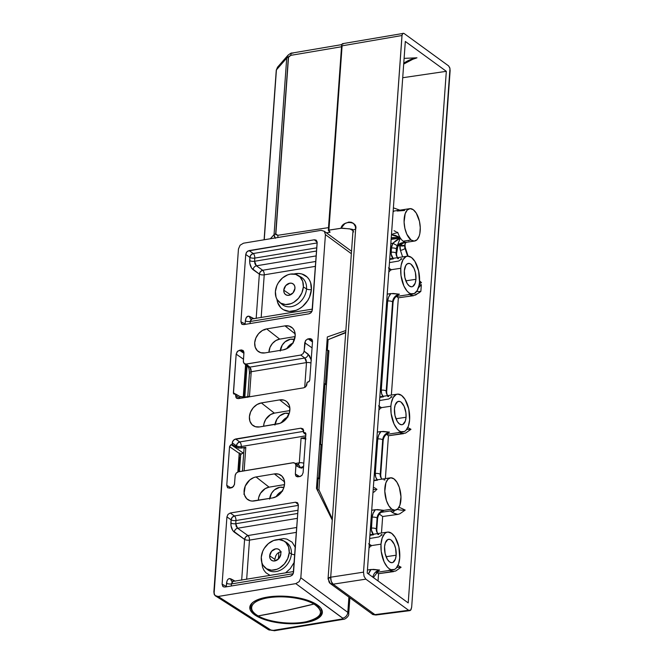 <?xml version="1.0" encoding="UTF-8"?>
<svg xmlns="http://www.w3.org/2000/svg" width="664" height="664" viewBox="0 0 664 664"><rect width="100%" height="100%" fill="white"/><g stroke="black" fill="none" stroke-linecap="round" stroke-linejoin="round"><path stroke-width="1" d="M275.485 238.268L274.356 236.575L274.058 234.633L270.348 238.749L274.058 234.633A3.635 1.361 4.1 0 1 275.676 233.969L277.884 235.288A3.635 1.801 81.4 0 0 278.067 237.471A3.635 1.801 -98.6 0 1 277.884 235.288L328.506 227.636L328.506 228.516L341.719 45.517L328.506 227.636L277.884 235.288L275.809 234.583L288.549 56.755L290.774 55.361L341.47 46.754L290.774 55.361A3.635 1.784 -99.6 0 1 291.994 53.062A3.635 1.784 -99.6 0 1 292.841 53.286M406.119 242.435A7.271 6.018 -135.6 0 0 404.749 245.298L405.38 243.124L406.501 242.26L404.16 242.609L406.501 242.26A16.368 7.81 81.4 0 0 406.708 242.236L414.61 241.04A16.368 7.81 -98.6 0 1 411.091 239.994L403.189 241.19A16.368 7.81 81.4 0 0 406.185 242.277L400.226 243.389L397.313 245.672L400.351 238.027A16.368 7.81 81.4 0 0 403.189 241.19L411.091 239.994A16.368 7.81 -98.6 0 1 404.11 222.465A16.368 7.81 -98.6 0 1 409.746 208.67A16.368 7.81 -98.6 0 1 413.265 209.716A16.368 7.81 -98.6 0 1 420.246 227.254A16.368 7.81 -98.6 0 1 414.61 241.04M369.906 535.342L373.558 534.786L371.4 530.055L372.147 517.206L373.135 513.255L375.409 509.686L371.707 510.242L377.426 509.579L383.9 510.35L391.801 509.163A16.368 7.81 -98.6 0 1 384.813 491.626A16.368 7.81 -98.6 0 1 390.449 477.831A16.368 7.81 -98.6 0 1 393.968 478.877A16.368 7.81 -98.6 0 1 400.956 496.415A16.368 7.81 -98.6 0 1 395.321 510.209A16.368 7.81 -98.6 0 1 391.801 509.163L383.9 510.35L380.696 511.952M377.716 571.281L379.617 570.069L371.068 569.471A10.915 8.673 -54 0 0 368.47 573.986L371.068 569.471L367.424 570.019L373.409 569.363L379.617 570.069L376.671 571.646M369.931 547.07L369.01 547.875L369.931 547.07M371.516 545.592L370.728 546.339L371.516 545.592L381.003 544.165L371.516 545.592A7.271 2.722 4.1 0 1 369.159 545.758A7.271 2.722 -175.9 0 0 371.516 545.592L370.819 545.086L371.516 545.592M399.728 557.793A19.098 9.113 -98.6 0 1 393.204 569.861A19.098 9.113 -98.6 0 1 381.003 544.165L382.198 537.923L384.639 533.673L386.216 532.511L387.95 532.055L391.635 533.316L395.121 537.267L398.856 546.829L399.728 557.793L398.533 564.035L396.093 568.293L394.516 569.455L390.947 569.637L389.096 568.641L387.295 566.973L384.107 561.885L381.227 551.444L381.003 544.165A19.098 9.113 -98.6 0 1 387.527 532.096A19.098 9.113 -98.6 0 1 399.728 557.793M373.824 480.719L377.526 480.163L375.724 477.209L375.284 473.465L377.758 438.979L378.729 435.069L380.962 431.525L377.31 432.073L383.302 431.417L389.502 432.123L386.556 433.7M379.816 409.124L378.895 409.929L379.816 409.124M381.41 407.646L380.613 408.393L381.41 407.646L390.888 406.219L381.41 407.646L380.704 407.14L381.41 407.646A7.271 2.722 4.1 0 1 379.053 407.812A7.271 2.722 -175.9 0 0 381.41 407.646M409.613 419.847A19.098 9.113 -98.6 0 1 403.098 431.915A19.098 9.113 -98.6 0 1 390.888 406.219L391.32 402.907L393.171 397.553L396.101 394.565L397.844 394.109L401.521 395.37L405.007 399.321L408.742 408.883L409.613 419.847L408.418 426.089L405.978 430.347L404.401 431.509L400.84 431.691L398.989 430.695L397.188 429.027L394.001 423.939L391.121 413.498L390.888 406.219A19.098 9.113 -98.6 0 1 397.412 394.15A19.098 9.113 -98.6 0 1 409.613 419.847M379.8 397.396L383.443 396.84L381.684 393.901L381.252 390.2L387.643 301.033L388.614 297.123L390.847 293.579L387.203 294.127L393.188 293.471L399.396 294.177L396.441 295.754M389.71 271.178L388.789 271.983L389.71 271.178M391.295 269.7L390.498 270.447L391.295 269.7L400.782 268.273L391.295 269.7L390.59 269.194L391.295 269.7A7.271 2.722 4.1 0 1 388.938 269.866A7.271 2.722 -175.9 0 0 391.295 269.7M419.507 281.901A19.098 9.113 -98.6 0 1 412.983 293.969A19.098 9.113 -98.6 0 1 400.782 268.273L401.205 264.961L403.056 259.607L405.994 256.619L407.729 256.163L411.406 257.424L414.892 261.375L418.627 270.937L419.507 281.901L419.075 285.221L417.224 290.566L414.286 293.563L410.726 293.745L408.875 292.749L407.073 291.081L403.886 285.993L401.006 275.552L400.782 268.273A19.098 9.113 -98.6 0 1 407.298 256.204A19.098 9.113 -98.6 0 1 419.507 281.901M384.572 546.762A11.819 5.644 -98.6 0 1 388.606 539.293A11.819 5.644 -98.6 0 1 396.159 555.195L386.066 556.714L396.159 555.195L395.619 548.414L394.233 544.231L391.146 540.048L390 539.434L387.801 539.541L385.311 542.903L384.572 546.762L385.112 553.552L387.419 559.47L389.585 561.918L391.86 562.698L392.93 562.416L395.42 559.063L396.159 555.195A11.819 5.644 -98.6 0 1 392.125 562.674A11.819 5.644 -98.6 0 1 384.572 546.762M394.457 408.816A11.819 5.644 -98.6 0 1 398.491 401.346A11.819 5.644 -98.6 0 1 406.053 417.249L395.952 418.768L406.053 417.249L405.911 412.751L404.127 406.285L401.039 402.102L399.894 401.488L397.686 401.596L395.196 404.957L394.457 408.816L394.997 415.606L397.313 421.524L399.471 423.972L401.745 424.752L402.824 424.47L405.306 421.117L406.053 417.249A11.819 5.644 -98.6 0 1 402.01 424.728A11.819 5.644 -98.6 0 1 394.457 408.816M404.343 270.87A11.819 5.644 -98.6 0 1 408.385 263.401A11.819 5.644 -98.6 0 1 415.938 279.303L405.845 280.822L415.938 279.303L415.398 272.522L414.012 268.339L410.925 264.156L409.779 263.542L407.572 263.649L405.754 265.509L404.343 270.87L404.891 277.66L407.198 283.578L409.356 286.026L411.638 286.806L412.709 286.524L415.199 283.171L415.938 279.303A11.819 5.644 -98.6 0 1 411.904 286.782A11.819 5.644 -98.6 0 1 404.343 270.87M353.704 231.894A5.453 2.042 4.1 0 1 353.007 230.773A5.453 2.042 4.1 0 1 355.647 229.254C358.228 221.021 342.724 219.958 340.997 228.258L328.896 230.117L342.101 45.841L401.986 35.507L363.515 572.152L402.069 34.877L402.973 33.283L404.011 33.441L448.59 65.885L449.968 68.458L411.663 607.195L411.016 609.668L410.178 610.523L408.634 610.291L365.831 579.149L364.046 576.294L363.515 572.152L330.705 577.207L355.647 229.254L355.406 226.524L353.456 223.37L351.314 222.241L348.774 222.075L344.873 223.602L340.997 228.258L349.712 228.839L353.016 230.607L350.924 229.088L342.159 228.134L328.589 230.201L329.85 231.753M328.506 230.64L328.896 230.117L328.506 230.64L330.041 232.3L326.497 232.832L330.041 232.3L328.863 230.391M391.37 395.063L398.342 297.804L396.491 296.451L398.342 297.804L391.37 395.063M385.377 478.595L388.448 435.75L386.597 434.397L388.448 435.75L385.377 478.595M378.04 580.95L378.563 573.696L376.712 572.343L378.563 573.696L378.04 580.95M382.663 516.492L379.36 514.085L382.663 516.492L381.476 533.009L382.663 516.492L397.777 514.409L382.663 516.492M405.314 41.467L367.209 573.065L408.219 602.912L446.324 71.322L405.314 41.467L446.324 71.322L402.708 77.73L446.324 71.322L408.219 602.912L367.209 573.065L405.314 41.467M328.896 230.117L342.101 45.841L401.986 35.507L402.674 33.507L404.011 33.441L448.59 65.885L449.785 67.794L450.134 70.55L411.663 607.195L410.626 610.191L408.634 610.291L365.831 579.149L333.104 584.187L374.936 614.632L408.634 610.291L374.936 614.632L333.104 584.187L365.831 579.149L364.046 576.294L363.515 572.152L330.705 577.207L355.647 229.254A5.453 2.042 -175.9 0 0 352.999 230.79L352.725 229.462L350.924 229.088L352.991 229.686M342.89 43.758L341.711 44.347L343.172 43.94M276.257 70.235A3.635 1.369 -175.8 0 0 276.257 70.243L276.423 69.869A3.635 1.369 -175.8 0 0 276.257 70.235L277.544 67.189L276.423 69.886L277.544 67.189L287.902 55.32C290.276 53.469 291.645 52.713 292.019 53.062A3.635 1.784 80.4 0 0 290.774 55.361L288.334 57.428A3.635 1.361 -175.9 0 0 286.715 58.092A3.635 1.361 4.1 0 1 288.334 57.428L275.676 233.969A3.635 1.361 -175.9 0 0 274.058 234.633L286.715 58.092L276.423 69.886L264.247 239.762L276.423 69.886L286.715 58.092L288.002 55.203M389.884 268.712L388.407 267.924L389.884 268.712M379.999 406.658L378.522 405.87L379.999 406.658M370.105 544.604L368.628 543.816L370.105 544.604M408.318 60.615L411.365 59.752M414.22 58.797L416.967 57.809L404.102 58.366L416.967 57.809A32.735 26.029 -54 0 0 403.753 63.221A32.735 26.029 126 0 1 416.967 57.809L412.809 59.279L403.687 64.068M415.448 295.123L420.868 291.363L421.349 284.632L418.386 287.919L421.349 284.632L419.125 284.939L421.349 284.632L420.868 291.363L419.142 292.774L413.456 295.712L398.342 297.804L413.456 295.712L408.816 294.193M405.563 433.069L410.974 429.309L407.787 427.525L410.974 429.309L405.563 433.069L388.448 435.75L403.563 433.658L398.931 432.139M399.778 513.82L405.189 510.06L400.209 507.728L405.189 510.06L399.778 513.82L397.777 514.409L393.146 512.89L390.316 510.956L392.059 512.226A3.635 2.888 -54 0 0 394.831 510.284A3.635 2.888 126 0 1 392.059 512.226A10.915 4.084 -175.9 0 0 397.777 514.409M395.678 571.015L401.089 567.255L397.902 565.471L401.089 567.255L395.678 571.015L378.563 573.696L393.677 571.604L389.046 570.086M419.548 280.756L421.482 282.681L419.283 284.001L421.482 282.681L419.548 280.756M373.782 492.223L375.392 490.862L373.782 492.223M376.173 490.115L376.961 489.368L376.173 490.115M376.264 488.853L376.961 489.368L376.264 488.853M374.114 487.584L375.567 488.372L374.114 487.584M393.968 478.877L390.814 477.798L387.975 479.184L385.884 482.828L384.805 491.244L386.44 500.598L388.813 505.777L391.801 509.163L394.955 510.242L397.794 508.856L399.886 505.213L400.965 496.796L399.33 487.442L396.956 482.271L393.968 478.877M391.121 239.413L400.351 238.027A16.368 7.81 81.4 0 0 403.189 241.19A16.368 7.81 81.4 0 0 406.185 242.277C402.176 242.294 399.213 243.422 397.313 245.672L397.844 246.228L397.313 245.672L400.351 238.027L396.582 240.119L392.831 243.256L390.822 243.555L392.831 243.256L397.313 245.672A7.271 5.785 -54 0 0 396.383 248.867A3.635 1.361 4.1 0 1 396.848 249.622A3.635 1.361 -175.9 0 0 396.383 248.867A7.271 5.785 126 0 1 397.313 245.672L392.831 243.256A10.915 8.673 -54 0 0 391.445 248.046L392.831 243.256L400.351 238.027L391.121 239.413M400.06 237.571L391.154 238.907L400.06 237.571L395.395 235.371L391.453 234.766L400.06 237.571A16.368 7.81 81.4 0 1 397.836 232.624A16.368 7.81 81.4 0 0 400.06 237.571L391.669 237.571L400.06 237.571M396.889 232.109L397.836 232.624L396.889 232.109M394.051 230.74L395.952 231.612L394.051 230.74M411.091 239.994L414.245 241.082L417.083 239.696L419.175 236.052L419.839 233.537L420.262 227.636L419.457 221.303L416.253 213.102L413.265 209.716L410.111 208.637L407.273 210.023L405.181 213.667L404.094 222.083L404.899 228.416L406.816 234.201L411.091 239.994M379.567 400.558L388.747 398.989L392.034 396.798L390.947 396.682M389.461 262.612L398.632 261.043L401.927 258.852L400.84 258.736M389.685 259.45L393.337 258.894L391.179 254.163L391.445 248.046A3.635 1.361 4.1 0 1 396.383 248.867L396.084 253.075A3.635 1.361 4.1 0 1 396.549 253.806L396.549 253.806A3.635 1.361 -175.9 0 0 396.084 253.075A7.271 5.785 -54 0 0 397.694 257.649A7.271 5.785 126 0 1 396.084 253.075L396.383 248.867A3.635 1.361 -175.9 0 0 391.445 248.046L391.137 252.254A3.635 1.361 4.1 0 1 396.084 253.075A3.635 1.361 -175.9 0 0 391.137 252.254A10.915 8.673 -54 0 0 392.872 258.379M369.682 538.504L378.862 536.935L381.725 535.109M397.993 245.971L400.002 245.663L400.45 250.361L402.616 256.91L400.45 250.361A3.635 1.079 -18.3 0 0 405.04 248.427L407.605 256.171L405.04 248.427A3.635 1.079 -18.3 0 0 405.33 247.747L405.33 247.763A3.635 1.079 161.7 0 1 405.04 248.427A3.635 1.079 161.7 0 1 400.45 250.361A10.915 9.022 -135.6 0 1 400.002 245.663L397.993 245.971M393.121 211.559L393.694 211.467M409.779 610.648L376.04 614.997L374.936 614.632A5.453 2.507 82.7 0 0 376.04 614.997C373.458 614.764 372.155 614.432 372.13 613.992A5.453 4.341 -54 0 0 374.936 614.632L372.13 613.992L330.29 583.548L333.104 584.187A5.453 4.341 126 0 1 330.29 583.548A5.453 4.341 126 0 1 328.763 579.846A5.453 2.042 4.1 0 1 328.058 578.742A5.453 2.042 4.1 0 1 330.705 577.207A5.453 2.731 81.2 0 0 333.104 584.187L331.245 581.34L330.705 577.207L328.058 578.742L352.999 230.79M287.869 55.361L286.715 58.092L274.058 234.633L275.187 237.953M341.769 44.994L342.101 45.824L341.769 44.994M330.041 232.3L329.137 231.097M402.674 33.507L342.416 43.708M391.461 234.633A7.271 2.166 161.7 0 1 397.836 232.624A7.271 2.166 161.7 0 0 391.461 234.633M406.501 242.26A16.368 7.81 81.4 0 0 406.708 242.236L406.094 242.451A7.271 6.018 -135.6 0 0 404.749 245.298A7.271 6.018 -135.6 0 0 405.04 248.427A7.271 6.018 44.4 0 1 404.749 245.298A3.635 1.76 -171.3 0 1 400.002 245.663L404.749 245.298C405.198 243.124 405.787 242.111 406.501 242.26L402.965 243.256L400.002 245.663C401.471 243.729 403.637 242.592 406.501 242.26M420.868 291.363A7.271 2.722 4.1 0 1 416.685 291.405A7.271 2.722 4.1 0 0 420.868 291.363M404.882 242.468L406.185 242.277L404.882 242.468M398.558 244.319L403.587 242.709M397.205 211.011L404.666 210.48M379.617 570.069A7.271 5.785 -54 0 0 372.869 577.19A7.271 5.785 126 0 1 379.617 570.069M389.685 570.393A10.915 4.084 -175.9 0 0 393.677 571.604M401.089 567.255A7.271 2.722 4.1 0 1 396.914 567.297A7.271 2.722 -175.9 0 0 401.089 567.255M383.053 511.006L383.9 510.35A7.271 5.785 -54 0 0 377.094 518.028A3.635 1.361 4.1 0 1 377.559 518.783M383.9 510.35L375.409 509.686A10.915 8.673 -54 0 0 372.147 517.206A3.635 1.361 4.1 0 1 377.094 518.028A7.271 5.785 126 0 1 383.9 510.35M382.564 511.288C379.625 513.031 377.957 515.521 377.559 518.767A3.635 1.361 -175.9 0 0 377.094 518.028L376.305 528.967A3.635 1.361 4.1 0 1 376.778 529.698L376.778 529.698A3.635 1.361 -175.9 0 0 376.305 528.967A7.271 5.785 -54 0 0 377.924 533.541A7.271 5.785 126 0 1 376.305 528.967L377.094 518.028A3.635 1.361 -175.9 0 0 372.147 517.206L371.367 528.146A3.635 1.361 4.1 0 1 376.305 528.967A3.635 1.361 -175.9 0 0 371.367 528.146A10.915 8.673 -54 0 0 373.093 534.271M377.816 534.479L378.829 534.487M381.061 534.628L382.149 534.744M405.189 510.06A7.271 2.722 4.1 0 1 397.296 509.305A7.271 2.722 -175.9 0 0 405.189 510.06M373.193 489.492A7.271 2.722 -175.9 0 0 376.961 489.368A7.271 2.722 4.1 0 1 373.193 489.492M388.125 433.094C385.211 434.845 383.56 437.327 383.169 440.539A3.635 1.361 -175.9 0 0 382.696 439.809L380.231 474.295A3.635 1.361 -175.9 0 0 375.284 473.465L377.758 438.979A3.635 1.361 4.1 0 1 382.696 439.809A3.635 1.361 -175.9 0 0 377.758 438.979A10.915 8.673 -54 0 1 380.962 431.525L389.502 432.123A7.271 5.785 -54 0 0 382.696 439.809A7.271 5.785 126 0 1 389.502 432.123L387.635 433.326M380.696 475.042A3.635 1.361 -175.9 0 0 380.231 474.295L382.696 439.809A3.635 1.361 4.1 0 1 383.161 440.556M377.21 479.823A10.915 8.673 -54 0 1 375.284 473.465A3.635 1.361 4.1 0 1 380.231 474.295A3.635 1.361 4.1 0 1 380.696 475.026L380.696 475.026C380.854 477.541 381.377 478.943 382.265 479.225M380.231 474.295A7.271 5.785 -54 0 0 382.099 479.093A7.271 5.785 126 0 1 380.231 474.295M383.9 479.864L384.987 479.947L383.9 479.864M399.579 432.447A10.915 4.084 -175.9 0 0 403.563 433.658M410.974 429.309A7.271 2.722 4.1 0 1 406.8 429.351A7.271 2.722 -175.9 0 0 410.974 429.309M409.464 294.501A10.915 4.084 -175.9 0 0 413.456 295.712M398.01 295.148C395.097 296.899 393.445 299.381 393.055 302.593A3.635 1.361 -175.9 0 0 392.59 301.863L386.199 391.021A3.635 1.361 -175.9 0 0 381.252 390.2L387.643 301.033A3.635 1.361 4.1 0 1 392.59 301.863A3.635 1.361 -175.9 0 0 387.643 301.033A10.915 8.673 -54 0 1 390.847 293.579L399.396 294.177A7.271 5.785 -54 0 0 392.59 301.863A7.271 5.785 126 0 1 399.396 294.177L397.52 295.38M382.979 396.325A10.915 8.673 -54 0 1 381.252 390.2A3.635 1.361 4.1 0 1 386.199 391.021A3.635 1.361 4.1 0 1 386.664 391.752A3.635 1.361 -175.9 0 0 386.199 391.021L392.59 301.863A3.635 1.361 4.1 0 1 393.055 302.61M393.055 302.593L386.664 391.752C386.822 394.275 387.344 395.669 388.241 395.952M386.199 391.021A7.271 5.785 -54 0 0 387.809 395.595A7.271 5.785 126 0 1 386.199 391.021M387.701 396.532L388.714 396.541M398.126 258.005C397.238 257.723 396.707 256.321 396.549 253.806L397.844 246.228C398.126 245.257 399.587 244.227 402.235 243.14L406.185 242.277M397.595 258.587L398.599 258.595M419.474 282.3L421.482 282.681L419.474 282.3M408.194 240.517L408.7 240.708M276.257 70.251A3.635 1.361 4.1 0 1 276.423 69.886L276.423 69.869A3.635 1.361 -175.9 0 0 276.257 70.251L264.106 239.787M268.555 570.351A16.567 12.931 -55.7 0 0 282.988 568.608A16.567 12.931 -55.7 0 0 291.38 553.9A3.635 1.361 -175.9 0 0 294.135 554.664M283.561 305.432A16.666 13.006 -55.7 0 0 298.078 303.68A16.666 13.006 -55.7 0 0 306.511 288.89A3.635 1.361 -175.9 0 0 311.399 289.587A20.293 15.845 124.3 0 1 296.401 310.204A20.293 15.845 124.3 0 1 277.718 302.801M283.777 290.176L290.541 294.799L283.777 290.176L285.727 285.62L289.803 283.196L291.911 283.304L293.629 284.317L294.7 286.076L294.957 288.325A6.549 5.113 124.3 0 1 291.488 294.252A6.549 5.113 124.3 0 1 285.678 294.658A6.549 5.113 124.3 0 1 283.777 290.176A6.549 5.113 124.3 0 1 287.255 284.25A6.549 5.113 124.3 0 1 293.065 283.843A6.549 5.113 124.3 0 1 294.957 288.325L293.015 292.882L288.94 295.306L286.831 295.198L285.113 294.185L284.034 292.426L283.777 290.176M274.83 560.507L274.83 559.354L274.83 560.507M269.659 555.818L274.83 559.354L275.826 555.693L277.237 553.618L279.154 552.265L281.353 551.9L279.154 552.265L277.237 553.618L275.826 555.693L274.83 559.354L269.659 555.818L271.609 551.261L275.684 548.837L277.793 548.945L279.511 549.958L280.582 551.718L280.847 553.967A6.549 5.113 124.3 0 1 277.369 559.893A6.549 5.113 124.3 0 1 271.559 560.3A6.549 5.113 124.3 0 1 269.659 555.818A6.549 5.113 124.3 0 1 273.136 549.892A6.549 5.113 124.3 0 1 278.946 549.485A6.549 5.113 124.3 0 1 280.847 553.967L278.897 558.524L274.821 560.947L272.713 560.839L270.995 559.827L269.924 558.067L269.659 555.818M265.343 567.903L267.202 569.413A16.567 12.931 -55.7 0 0 282.15 569.181A16.567 12.931 -55.7 0 0 291.38 553.9L289.23 552.581A16.368 12.774 124.3 0 1 280.117 567.678A16.368 12.774 124.3 0 1 265.343 567.903A16.368 12.774 124.3 0 1 261.276 557.204A16.368 12.774 124.3 0 1 269.534 542.687A16.368 12.774 124.3 0 1 283.777 540.936A16.368 12.774 124.3 0 1 289.23 552.581L291.38 553.9A16.567 12.931 -55.7 0 0 285.86 542.114L283.777 540.936M279.461 302.261L282.2 304.494A16.666 13.006 -55.7 0 0 297.24 304.253A16.666 13.006 -55.7 0 0 306.511 288.89L303.348 286.939A16.368 12.774 124.3 0 1 294.235 302.029A16.368 12.774 124.3 0 1 279.461 302.261A16.368 12.774 124.3 0 1 275.394 291.562A16.368 12.774 124.3 0 1 283.652 277.046A16.368 12.774 124.3 0 1 297.895 275.294A16.368 12.774 124.3 0 1 303.348 286.939L306.511 288.89A16.666 13.006 -55.7 0 0 300.966 277.037L297.895 275.294M304.851 622.766A36.371 13.612 4.1 0 1 267.824 620.599A36.371 13.612 4.1 0 1 249.797 607.336A36.371 13.612 4.1 0 1 267.301 597.102L273.726 596.347L287.719 596.413L294.766 597.226L307.59 600.273L312.877 602.389L320.206 607.394L321.957 610.091L322.331 612.789L321.318 615.37L318.944 617.744L315.309 619.819L304.851 622.766L291.537 623.762L284.433 623.463L270.68 621.338L264.562 619.595L255.017 615.08L251.946 612.474L250.195 609.776L249.822 607.087L250.834 604.497L253.208 602.124L256.844 600.048L267.301 597.102A36.371 13.612 4.1 0 1 304.328 599.268A36.371 13.612 4.1 0 1 322.355 612.54A36.371 13.612 4.1 0 1 304.851 622.766L304.901 622.102L304.851 622.766M214.962 595.542L268.256 629.58A5.453 4.158 -57.5 0 0 270.829 630.02L273.286 630.385L342.051 618.997L342.906 618.383L295.804 583.623L218.157 596.479L270.829 630.02L218.157 596.479L215.626 596.056L214.065 594.072L238.451 249.017L213.849 592.205L214.962 595.542L218.157 596.479L295.804 583.623L342.69 618.126A5.453 4.349 -53.7 0 0 347.811 612.374L300.825 577.804L325.426 234.616L351.364 253.706L325.426 234.616L300.825 577.804L299.207 581.598L295.804 583.623L299.207 581.598L300.825 577.804L347.811 612.374A7.271 2.722 4.1 0 1 348.724 613.835L349.878 597.799M321.127 230.342L243.481 243.198L321.127 230.342L324.314 231.279L325.426 234.616L324.314 231.279L321.127 230.342M297.53 502.748L295.505 502.216L298.377 504.723L295.505 502.216L230.267 513.015L234.425 515.961A3.635 2.664 -54.8 0 0 231.089 519.829L230.856 523.008C230.806 527.05 231.935 530.088 234.243 532.113L244.593 539.425A3.635 1.361 -175.9 0 0 249.473 540.122A3.635 1.361 4.1 0 1 244.593 539.425L241.671 580.145L244.593 539.425L245.713 536.927L247.938 535.549L237.587 528.237A3.635 2.664 -54.8 0 0 234.243 532.113A3.635 2.664 125.2 0 1 237.587 528.237L235.737 523.713A3.635 1.361 4.1 0 1 230.856 523.008A3.635 1.361 -175.9 0 0 235.737 523.713L235.969 520.534L235.737 523.713L297.762 513.446L235.737 523.713L236.177 526.369L237.587 528.237L297.414 518.335L237.587 528.237L247.938 535.549A3.635 1.818 -99.4 0 1 249.473 540.122L246.668 579.315L249.473 540.122L296.41 532.354L249.473 540.122A3.635 1.818 80.6 0 0 247.938 535.549L296.758 527.465L247.938 535.549A3.635 2.664 -54.8 0 0 244.593 539.425L232.79 530.586L230.972 525.68L231.089 519.829L226.922 516.891L222.1 584.196L223.278 586.76L224.963 587.042L290.201 576.236L291.961 575.389L293.214 573.688L298.368 505.063L297.63 502.839L295.505 502.216L230.267 513.015L228.001 514.368L226.922 516.891L222.1 584.196L226.316 586.412L227.013 580.917L227.993 579.29L229.354 578.576L235.28 581.199L230.889 578.892A3.635 2.805 -62.3 0 0 232.176 581.515M261.707 562.101L262.554 567.247L263.915 570.218L265.857 572.692L270.074 575.439M285.553 572.874L290.259 568.65L294.434 561.968M295.455 547.667L292.152 542.222L286.848 539.102L283.686 538.57L276.954 539.691M315.475 266.339L264.231 274.83L261.168 317.591L264.231 274.83A3.635 1.361 4.1 0 1 259.35 274.124L251.606 268.148L249.78 263.251L249.896 257.4L245.738 254.461L240.916 321.758L242.086 324.322L243.771 324.605L309.009 313.806L310.777 312.952L312.022 311.258L250.237 321.5L250.087 323.559L250.237 321.5A3.635 1.361 4.1 0 1 245.356 320.795L246.253 317.566L248.162 316.147L254.096 318.762L249.697 316.454A3.635 2.805 -62.3 0 0 250.984 319.077A3.635 2.805 117.7 0 1 249.697 316.454C247.307 315.591 245.863 317.035 245.356 320.795A3.635 1.361 -175.9 0 0 250.237 321.5L312.022 311.267L317.168 241.987L315.998 240.061L314.313 239.787L247.871 251.033L246.394 252.503L245.738 254.461L240.916 321.758L245.124 323.974L245.356 320.795L245.124 323.974A3.635 2.805 -62.3 0 0 245.132 324.381L245.124 323.974A3.635 1.361 -175.9 0 0 245.746 324.273A3.635 1.361 4.1 0 1 245.124 323.974L240.916 321.758L241.646 323.982L243.771 324.605L309.009 313.806L311.275 312.453L312.354 309.93L317.176 242.634L316.438 240.401L314.313 239.787L249.075 250.585L253.241 253.523L317.151 242.941L253.241 253.523A3.635 2.664 -54.8 0 0 249.896 257.4L245.738 254.461L246.817 251.93L249.075 250.585L253.241 253.523A3.635 1.818 -99.4 0 1 254.777 258.097L254.553 261.276L316.579 251.009L254.553 261.276A3.635 1.361 4.1 0 1 249.672 260.578L249.896 257.4L251.017 254.901L253.241 253.523A3.635 1.818 80.6 0 1 254.777 258.097A3.635 1.361 4.1 0 1 249.896 257.4A3.635 1.361 -175.9 0 0 254.777 258.097L254.553 261.276L256.395 265.808L262.695 270.248L315.832 261.45L262.695 270.248A3.635 2.664 -54.8 0 0 259.35 274.124L253.05 269.675C250.743 267.65 249.614 264.621 249.672 260.578A3.635 1.361 -175.9 0 0 254.553 261.276L254.993 263.932L256.395 265.808A3.635 2.664 -54.8 0 0 253.05 269.675A3.635 2.664 125.2 0 1 256.395 265.808L262.695 270.248A3.635 1.818 -99.4 0 1 264.231 274.83A3.635 1.818 80.6 0 0 262.695 270.248L260.471 271.626L259.35 274.124A3.635 1.361 -175.9 0 0 264.231 274.83L315.475 266.339M299.663 276.415A16.666 13.006 -55.7 0 1 306.511 288.89A3.635 1.361 4.1 0 0 311.399 289.587A20.293 15.845 124.3 0 0 293.878 274.008L298.767 273.485L301.937 274.016L307.274 277.154L309.225 279.644L310.594 282.623L311.399 289.587L309.565 296.991L307.731 300.502L302.577 306.477L299.456 308.702L296.127 310.312L289.363 311.433L283.312 309.665L280.855 307.764L277.535 302.294L276.805 298.933M232.192 581.954L232.923 581.589L232.192 581.954L231.421 583.93L231.271 585.997L231.421 583.93L293.206 573.704L231.421 583.93A3.635 1.361 4.1 0 1 226.54 583.233C227.047 579.473 228.499 578.02 230.889 578.892A3.635 2.805 117.7 0 0 232.201 581.531L293.604 571.546M235.969 520.534L297.995 510.267L235.969 520.534A3.635 1.818 80.6 0 0 234.425 515.961L298.343 505.379L234.425 515.961A3.635 1.818 -99.4 0 1 235.969 520.534A3.635 1.361 4.1 0 1 231.089 519.829L226.922 516.891L228.001 514.368L230.267 513.015L234.425 515.961L232.209 517.339L231.089 519.829A3.635 1.361 -175.9 0 0 235.969 520.534M239.223 453.379L237.895 471.921L293.687 462.684L295.206 463.347L295.936 464.924L295.347 473.988L295.737 475.773L297.605 476.868L300.377 476.412L302.029 475.233L303.108 472.702L305.88 434.007L305.033 432.613L303.548 432.729L303.656 430.396L302.933 428.819L300.809 428.197L234.367 439.452L232.558 441.543L232.109 444.556L230.607 444.938L229.536 446.648L226.764 485.342L227.503 487.567L229.628 488.189L232.392 487.484L234.417 484.72L235.239 474.976L236.21 473.117L237.861 471.93L239.223 453.379L229.536 446.648L226.764 485.342L231.097 487.949L226.764 485.342L227.503 487.567L229.628 488.189L233.446 486.587L234.525 484.056L235.131 475.64L236.21 473.117L238.476 471.764L293.09 462.725L295.206 463.347L295.945 465.572L295.347 473.988L299.68 476.594L295.347 473.988L296.086 476.212L299.763 476.578L302.029 475.233L303.108 472.702L305.88 434.007L305.515 432.895L303.548 432.729L305.838 434.605L303.548 432.729L302.933 428.819L300.809 428.197L235.571 438.995L239.737 441.942L303.647 431.359L239.737 441.942A3.635 2.664 -54.8 0 0 236.392 445.81L232.234 442.871L232.109 444.556L231.205 444.706L242.85 452.798L241.289 454.201L239.306 452.939L239.223 453.379L229.536 446.648L231.205 444.706L242.85 452.798L243.754 452.649L240.725 454.3L241.289 454.201L239.306 452.939L239.223 453.379M245.58 364.735L243.248 397.213L245.58 364.735M239.14 454.533L240.642 455.487L239.14 454.533M240.725 454.3L239.488 471.598L240.725 454.3M233.977 394.092L235.728 394.092L235.994 397.562L238.467 398.624L303.705 387.826L305.465 386.971L306.718 385.278L307.166 382.265L308.669 381.891L309.739 380.173L312.512 341.479L312.13 339.702L310.254 338.599L307.49 339.055L305.407 340.815L304.037 351.845L303.066 353.713L300.8 355.057L245.589 364.138L244.07 363.474L243.339 361.897L243.937 352.833L243.547 351.057L241.671 349.953L237.745 351.098L236.168 354.119L233.462 393.437L240.899 396.881L244.817 397.105L247.058 365.964L244.825 397.105L248.909 396.458M269.086 487.16A11.637 9.088 -55.7 0 0 258.346 500.282L258.711 497.444L260.479 493.319L265.218 488.613L269.086 487.16L284.524 484.604L269.086 487.16L256.03 476.951L269.086 487.16M254.312 500.946A12.973 10.126 124.3 0 1 248.411 500.009A12.973 10.126 124.3 0 1 244.792 487.293A12.973 10.126 124.3 0 1 256.03 476.951L253.856 477.532L249.73 479.989L245.265 486.048L244.136 493.086L244.601 495.236L246.726 498.73L250.137 500.739L252.162 501.079L272.638 497.917L276.938 496.298L280.723 493.103L283.403 488.812L284.574 484.081L284.059 479.624L281.934 476.129L278.531 474.121L274.356 473.913A12.973 10.126 124.3 0 1 281.345 475.598A12.973 10.126 124.3 0 1 283.594 488.347A12.973 10.126 124.3 0 1 272.638 497.917L254.312 500.946M284.541 481.881L274.356 473.913L256.03 476.951L274.356 473.913L284.541 481.881M274.39 413.141A11.637 9.088 -55.7 0 0 263.649 426.263L264.023 423.424L265.783 419.299L270.53 414.593L274.39 413.141L289.836 410.584L274.39 413.141L261.334 402.923L274.39 413.141M259.616 426.927A12.973 10.126 124.3 0 1 253.714 425.989A12.973 10.126 124.3 0 1 250.096 413.274A12.973 10.126 124.3 0 1 261.334 402.923L257.034 404.542L253.25 407.737L250.569 412.029L249.398 416.76L249.913 421.217L252.029 424.711L255.441 426.72L259.616 426.927L280.117 423.308L286.026 419.084L289.504 412.435L289.836 407.754L289.363 405.604L287.246 402.11L285.669 400.898L283.835 400.101L279.66 399.894A12.973 10.126 124.3 0 1 286.657 401.579A12.973 10.126 124.3 0 1 288.898 414.328A12.973 10.126 124.3 0 1 277.942 423.898L259.616 426.927M289.844 407.862L279.66 399.894L261.334 402.923L279.66 399.894L289.844 407.862M264.919 352.908L283.246 349.878L287.553 348.26L292.841 343.014L295.189 336.042L294.675 331.585L293.795 329.684L292.55 328.091L289.139 326.082L284.964 325.875L266.637 328.904L279.693 339.121L295.14 336.565L279.693 339.121A11.637 9.088 -55.7 0 0 268.953 352.244L270.032 347.289L272.439 343.437L275.834 340.574L279.693 339.121L266.637 328.904L262.338 330.523L258.553 333.718L255.872 338.009L254.702 342.74L255.217 347.197L257.341 350.692L260.744 352.7L264.919 352.908A12.973 10.126 124.3 0 1 259.026 351.97A12.973 10.126 124.3 0 1 255.399 339.254A12.973 10.126 124.3 0 1 266.637 328.904L284.964 325.875A12.973 10.126 124.3 0 1 291.961 327.559A12.973 10.126 124.3 0 1 294.202 340.308A12.973 10.126 124.3 0 1 283.246 349.878L264.919 352.908M295.156 333.843L284.964 325.875L295.156 333.843M290.292 344.608L291.189 345.23L290.292 344.608M278.008 495.601L278.116 494.041L278.008 495.601M283.312 421.582L283.428 420.022L283.312 421.582M317.807 483.292L316.886 482.62L317.807 483.292M326.53 348.036L327.452 348.716L326.53 348.036M327.327 336.963L316.471 488.372L332.266 520.078L316.471 488.372L327.327 336.963L345.853 330.514L327.327 336.963M348.724 613.86A7.271 2.722 -175.9 0 0 347.811 612.374L348.907 597.094L347.811 612.374A5.453 4.349 126.3 0 1 342.69 618.126A1.818 0.681 4.1 0 1 342.051 618.997L273.286 630.385A5.453 2.731 80.6 0 0 274.539 630.717L343.305 619.338A5.453 2.731 -99.4 0 1 342.051 618.997A5.453 2.731 80.6 0 0 343.338 619.329M238.451 249.017L240.077 245.223L243.481 243.198L240.077 245.223L238.451 249.017M319.782 442.241L320.695 442.921L319.782 442.241M324.555 389.087L323.634 388.415L324.555 389.087M327.352 350.044L326.439 349.372L327.352 350.044M320.604 444.249L319.683 443.577L320.604 444.249M308.494 298.908L308.113 300.103M264.853 329.9L264.944 329.394M243.829 494.157L244.352 493.593M242.982 350.426L241.065 349.986L243.92 352.194L241.065 349.986L239.513 350.243L243.904 353.298L239.513 350.243L237.247 351.596L236.168 354.119L233.396 392.814L235.562 394.117L233.396 392.814L233.761 393.926M305.357 387.112L304.726 387.187L306.486 362.577L251.233 371.724A3.635 1.361 -175.9 0 0 249.481 372.745C249.299 369.383 248.759 367.35 247.871 366.636A3.635 2.814 -50.4 0 0 249.855 367.126L246.195 364.096L249.855 367.126L304.801 358.029L300.8 355.057L246.195 364.096L244.07 363.474L243.331 361.249L243.937 352.833L243.19 350.609M243.481 359.207L236.168 354.119L243.481 359.207M311.582 339.08L309.648 338.632L312.503 340.839L309.648 338.632L308.096 338.889L305.83 340.242L304.751 342.765L312.063 347.853L304.751 342.765L304.145 351.181L309.582 355.721L311.325 360.635M236.874 398.392L238.467 398.624L303.705 387.826L305.971 386.473L307.166 382.265L309.2 381.443L309.739 380.173L312.512 341.479L311.773 339.254M249.963 373.483A3.635 1.361 4.1 0 1 249.49 372.728A3.635 1.361 4.1 0 1 251.233 371.724L249.473 396.333L251.233 371.724L249.855 367.126L304.801 358.029L306.096 359.913L306.486 362.577L304.726 387.187L305.291 387.12M308.096 338.889L312.487 341.943L308.096 338.889M303.78 465.846L302.834 467.464L301.522 468.17L295.945 465.572L300.045 467.846A3.635 2.855 -61 0 0 298.75 465.215A3.635 2.855 119 0 1 300.045 467.846L303.564 466.377M305.88 433.683L304.452 432.579L305.88 433.683M305.996 439.004L301.066 438.182L299.306 462.8L295.53 463.422L299.306 462.8L301.066 438.182L305.639 437.427L301.066 438.182L305.564 438.755M244.095 448.623L244.418 447.835L245.813 447.329L238.509 448.084L232.109 444.556L236.284 447.32L236.392 445.81L232.234 442.871L233.305 440.348L235.571 438.995L239.737 441.942A3.635 1.818 -99.4 0 1 241.273 446.515L241.156 448.1L245.813 447.329L244.128 470.826L245.813 447.329L244.061 448.399L242.435 471.108M236.343 398.002L235.604 395.777L239.82 397.993L239.928 396.491L235.728 394.092L235.604 395.777L239.82 397.993A3.635 2.805 -62.3 0 0 239.828 398.4L239.928 396.491L244.817 397.105L244.784 397.578L244.817 397.105L249.473 396.333L247.838 397.031M305.755 435.841L241.273 446.515A3.635 1.818 80.6 0 0 239.737 441.942L237.513 443.32L236.392 445.81A3.635 1.361 -175.9 0 0 241.273 446.515A3.635 1.361 4.1 0 1 236.392 445.81L236.284 447.32L241.156 448.1L241.273 446.515L305.755 435.841M303.68 430.704L300.809 428.197L303.68 430.704M256.171 318.421L259.35 274.124L256.171 318.421M317.184 242.294L314.313 239.787L317.184 242.294M316.803 247.83L254.777 258.097L316.803 247.83M223.378 586.81L224.963 587.042L290.201 576.236L292.467 574.891L293.538 572.368L298.368 505.063L297.63 502.839M316.23 255.897L256.395 265.808L316.23 255.897M303.348 286.939L302.701 281.32L300.02 276.905L295.721 274.373L290.458 274.107L287.711 274.854L282.507 277.95L278.349 282.764L276.871 285.595L275.394 291.562L276.041 297.181L277.145 299.588L280.706 303.124L285.578 304.552L291.031 303.647L293.72 302.352L298.485 298.319L301.871 292.907L303.348 286.939M289.23 552.581L288.583 546.962L285.902 542.546L283.918 541.019L279.046 539.591L273.593 540.496L268.389 543.592L264.231 548.406L262.753 551.236L261.276 557.204L261.923 562.823L263.027 565.23L266.588 568.766L271.46 570.193L276.913 569.289L279.602 567.994L284.366 563.96L287.753 558.548L289.23 552.581M351.538 251.258L324.314 231.279M274.572 630.709A5.453 2.731 -99.4 0 1 273.286 630.385A1.818 0.681 4.1 0 1 270.829 630.02A5.453 4.158 122.5 0 1 268.231 629.555M222.838 586.42L222.1 584.196L226.316 586.412A3.635 2.805 -62.3 0 0 226.316 586.81L226.939 586.71A3.635 1.361 4.1 0 1 226.316 586.412L226.54 583.233A3.635 1.361 -175.9 0 0 231.421 583.93L232.923 581.589M242.186 324.372L241.646 323.982M251.731 319.16L250.237 321.5L251.009 319.517L251.731 319.16L251.009 319.517M294.808 554.697A3.635 1.361 4.1 0 1 291.38 553.9A16.567 12.931 -55.7 0 0 288.118 543.857M297.904 465.124L299.306 462.8A3.635 1.361 4.1 0 1 303.788 463.289A3.635 1.361 -175.9 0 0 299.306 462.8L298.319 464.974M297.132 464.966A3.635 2.855 119 0 1 298.775 465.223L295.206 463.347M247.871 366.636L244.07 363.474M311.2 359.88L308.196 354.186A3.635 2.714 126.6 0 1 304.801 358.029A3.635 2.714 -53.4 0 0 308.196 354.186L304.145 351.181L303.066 353.713L300.8 355.057L304.801 358.029L306.486 362.577L251.233 371.724L250.934 369.051L249.855 367.126A3.635 2.814 129.6 0 1 247.863 366.628M306.486 362.577A3.635 1.361 4.1 0 1 310.968 363.067A3.635 1.361 -175.9 0 0 306.486 362.577M227.926 487.899L227.503 487.567M296.509 476.544L296.086 476.212M240.443 398.3A3.635 1.361 4.1 0 1 239.82 397.993A3.635 1.361 -175.9 0 0 240.443 398.3M258.196 615.91C251.125 612.714 245.356 602.796 265.708 598.239C286.624 594.006 309.109 600.364 313.947 604.041A1.087 0.797 -60.1 0 0 314.736 603.335A1.087 0.797 119.9 0 1 313.947 604.041A34.594 12.948 -175.9 0 0 265.708 598.239A34.594 12.948 -175.9 0 0 258.196 615.91A945.727 694.063 -60.1 0 0 286.035 610.556A945.727 694.063 -60.1 0 0 313.947 604.041L286.035 610.556L258.196 615.91C268.696 622.259 291.82 625.04 306.436 621.703C322.156 617.404 324.663 611.511 313.947 604.041C321.027 607.228 326.788 617.146 306.436 621.703C285.528 625.936 263.035 619.578 258.196 615.91A1.087 0.797 119.9 0 1 257.757 615.835A1.087 0.797 -60.1 0 0 258.196 615.91M251.913 603.227L250.594 606.415A35.648 13.338 4.1 0 1 251.913 603.227M278.374 559.071L278.855 552.398L278.374 559.071M320.845 608.166A35.648 13.338 4.1 0 1 321.7 611.511L320.845 608.166M282.673 490.978L279.146 493.078L276.066 496.78A11.097 8.657 -55.7 0 1 282.142 491.194M293.289 342.939L289.761 345.039L286.682 348.733A11.097 8.657 -55.7 0 1 292.758 343.155M287.977 416.959L284.458 419.059L281.378 422.752A11.097 8.657 -55.7 0 1 287.446 417.175M269.708 498.398A11.097 8.657 124.3 0 1 283.86 487.6L279.843 487.268L274.456 489.866L271.642 493.128L269.634 499.096M280.316 350.36A11.097 8.657 124.3 0 1 294.476 339.553L290.458 339.229L285.072 341.827L282.25 345.089L280.249 351.057M275.012 424.379A11.097 8.657 124.3 0 1 289.172 413.572L285.147 413.249L279.76 415.847L276.946 419.108L274.938 425.076M320.587 444.423L324.879 384.564L326.481 384.34L322.14 444.905L328.896 350.692A1.818 0.681 -175.9 0 0 327.817 350.293L325.41 383.941L323.974 383.692L326.481 384.34L324.879 384.564L320.587 444.423M327.344 350.21L328.099 339.644L345.695 332.73L328.099 339.644L327.344 350.21M318.919 489.816L317.317 490.04L318.131 478.769L319.724 478.545L318.919 489.816L322.14 444.905L319.633 444.249L321.069 444.506L318.654 478.146L321.069 444.506A1.818 0.681 -175.9 0 1 322.14 444.905L319.724 478.545L317.226 477.897L318.654 478.146A1.818 0.681 4.1 0 1 319.724 478.545L318.131 478.769L317.317 490.04L317.882 491.202L317.367 490.074L318.919 489.816L332.349 518.982L318.919 489.816L317.317 490.04L318.919 489.816M286.574 417.598L286.508 418.494L286.574 417.598M281.27 491.617L281.204 492.514L281.27 491.617M345.728 332.332L328.29 339.619L345.728 332.332M246.062 365.134L243.837 396.2L243.323 396.134L243.837 396.2L246.062 365.134M243.306 397.213L243.837 396.2L243.306 397.213M326.389 350.044L328.896 350.692L326.481 384.34A1.818 0.681 4.1 0 0 325.41 383.941L327.817 350.293L326.389 350.044M323.924 384.398L324.879 384.564L323.924 384.398M239.496 456.766L238.417 471.772L239.496 456.766L238.982 456.699L239.496 456.766M318.131 478.769L317.176 478.603L318.131 478.769M380.962 512.367L395.296 510.209M376.322 572.401L393.179 569.87M386.216 434.455L403.065 431.924M396.101 296.509L412.95 293.978M389.726 258.844L407.298 256.204M379.841 396.798L397.412 394.15M369.956 534.744L387.527 532.096M373.849 480.329L390.449 477.831M409.713 208.679L393.146 211.169M330.29 583.548L328.058 578.742M292.019 53.062L341.686 44.629M328.365 230.416L341.694 44.446M408.111 256.155L405.33 247.763C404.808 244.784 405.09 242.991 406.169 242.385L406.094 242.451M399.894 210.156L393.387 207.865M378.239 571.04L373.4 577.572M377.559 518.767L376.778 529.698C376.936 532.221 377.459 533.615 378.347 533.897M398.832 507.495L399.985 507.694M383.169 440.539L380.696 475.026M391.669 237.571L391.245 237.646M268.256 629.58L274.539 630.717M343.305 619.338C344.873 619.661 349.281 616.15 348.724 613.835M251.009 319.093L312.412 309.109M249.481 372.745L247.722 397.321M250.718 604.688L250.594 606.415C251.349 610.93 253.739 614.076 257.757 615.835C267.866 621.886 288.84 624.799 303.722 622.301C313.176 621.313 321.957 616.084 321.7 611.511L321.824 609.784"/></g></svg>
